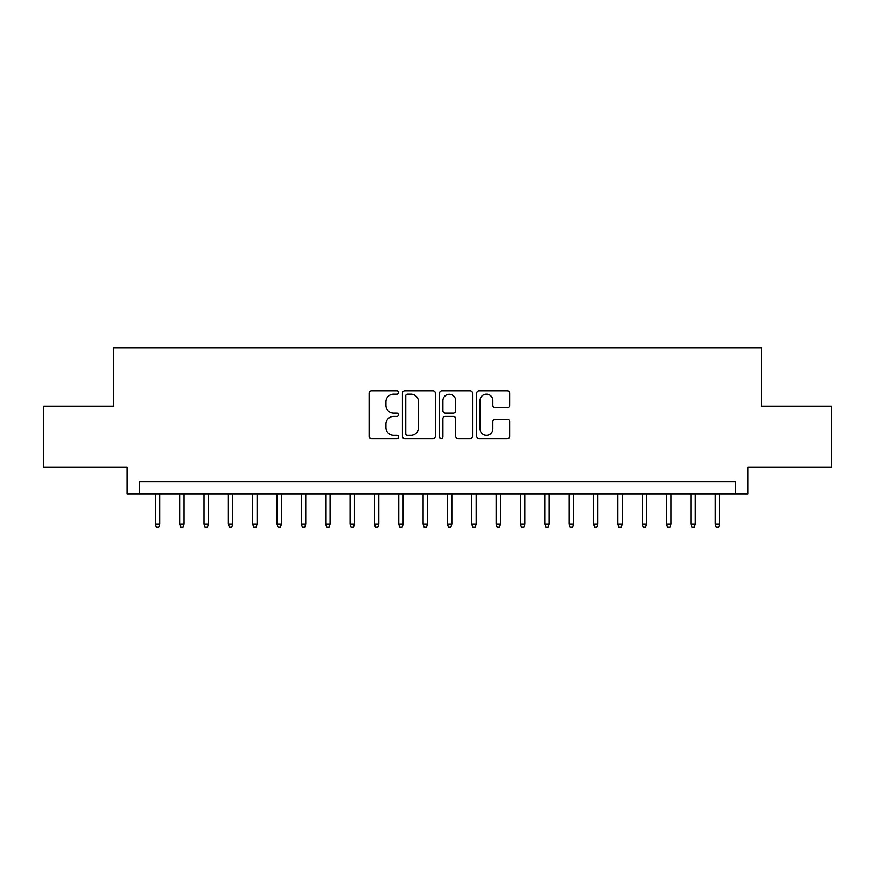 <?xml version="1.0" encoding="UTF-8"?>
<svg xmlns="http://www.w3.org/2000/svg" width="875" height="875" viewBox="0 0 875 875"><rect width="100%" height="100%" fill="white"/><g stroke="black" fill="none" stroke-linecap="round" stroke-linejoin="round"><path stroke-width="1.31" d="M398.552 392.514A1.673 1.673 0 0 0 396.878 390.841L371.492 390.841A2.384 2.384 0 0 0 369.097 393.236L369.097 436.242A2.384 2.384 0 0 0 371.492 438.638L396.878 438.638A1.673 1.673 0 0 0 398.552 436.964A1.673 1.673 0 0 0 396.878 435.291L393.597 435.291A7.645 7.645 0 0 1 385.952 427.645L385.952 424.058A7.645 7.645 0 0 1 393.597 416.413L396.878 416.413A1.673 1.673 0 0 0 398.552 414.739A1.673 1.673 0 0 0 396.878 413.066L393.597 413.066A7.645 7.645 0 0 1 385.952 405.42L385.952 401.833A7.645 7.645 0 0 1 393.597 394.188L396.878 394.188A1.673 1.673 0 0 0 398.552 392.514M507.336 407.695A2.384 2.384 0 0 0 509.72 405.3L509.72 393.236A2.384 2.384 0 0 0 507.336 390.841L479.139 390.841A2.384 2.384 0 0 0 476.744 393.236L476.744 436.242A2.384 2.384 0 0 0 479.139 438.638L507.336 438.638A2.384 2.384 0 0 0 509.72 436.242L509.72 421.673A2.384 2.384 0 0 0 507.336 419.278L495.261 419.278A2.384 2.384 0 0 0 492.877 421.673L492.877 428.892A6.388 6.388 0 0 1 486.478 435.291A6.388 6.388 0 0 1 480.091 428.892L480.091 400.586A6.388 6.388 0 0 1 486.478 394.188A6.388 6.388 0 0 1 492.877 400.586L492.877 405.3A2.384 2.384 0 0 0 495.261 407.695L507.336 407.695M735.7 493.85L747.873 493.85L747.873 467.075L831.25 467.075L831.25 406.219L761.261 406.219L761.261 347.791L113.739 347.791L113.739 406.219L43.75 406.219L43.75 467.075L127.127 467.075L127.127 493.85L735.7 493.85L735.7 481.688L139.3 481.688L139.3 493.85M435.411 393.236A2.384 2.384 0 0 0 433.016 390.841L404.83 390.841A2.384 2.384 0 0 0 402.434 393.236L402.434 436.242A2.384 2.384 0 0 0 404.83 438.638L433.016 438.638A2.384 2.384 0 0 0 435.411 436.242L435.411 393.236M441.984 390.841L470.17 390.841A2.384 2.384 0 0 1 472.566 393.236L472.566 436.242A2.384 2.384 0 0 1 470.17 438.638L458.106 438.638A2.384 2.384 0 0 1 455.722 436.242L455.722 418.797A2.384 2.384 0 0 0 453.327 416.413L445.32 416.413A2.384 2.384 0 0 0 442.936 418.797L442.936 436.964A1.673 1.673 0 0 1 441.262 438.638A1.673 1.673 0 0 1 439.589 436.964L439.589 393.236A2.384 2.384 0 0 1 441.984 390.841M407.455 394.188A1.673 1.673 0 0 0 405.781 395.861L405.781 433.617A1.673 1.673 0 0 0 407.455 435.291L410.922 435.291A7.645 7.645 0 0 0 418.567 427.645L418.567 401.833A7.645 7.645 0 0 0 410.922 394.188L407.455 394.188M455.722 400.706A6.388 6.388 0 0 0 449.323 394.308A6.388 6.388 0 0 0 442.936 400.706L442.936 410.681A2.384 2.384 0 0 0 445.32 413.066L453.327 413.066A2.384 2.384 0 0 0 455.722 410.681L455.722 400.706M159.742 524.038L158.769 527.209L156.341 527.209L155.367 524.038L159.742 524.038L159.742 493.85M155.367 524.038L155.367 493.85M184.089 524.038L183.116 527.209L180.677 527.209L179.703 524.038L184.089 524.038L184.089 493.85M179.703 524.038L179.703 493.85M208.436 524.038L207.463 527.209L205.023 527.209L204.05 524.038L208.436 524.038L208.436 493.85M204.05 524.038L204.05 493.85M232.772 524.038L231.798 527.209L229.37 527.209L228.397 524.038L232.772 524.038L232.772 493.85M228.397 524.038L228.397 493.85M257.119 524.038L256.145 527.209L253.706 527.209L252.733 524.038L257.119 524.038L257.119 493.85M252.733 524.038L252.733 493.85M281.466 524.038L280.492 527.209L278.053 527.209L277.08 524.038L281.466 524.038L281.466 493.85M277.08 524.038L277.08 493.85M305.802 524.038L304.828 527.209L302.4 527.209L301.427 524.038L305.802 524.038L305.802 493.85M301.427 524.038L301.427 493.85M330.148 524.038L329.175 527.209L326.736 527.209L325.762 524.038L330.148 524.038L330.148 493.85M325.762 524.038L325.762 493.85M354.495 524.038L353.511 527.209L351.083 527.209L350.109 524.038L354.495 524.038L354.495 493.85M350.109 524.038L350.109 493.85M378.831 524.038L377.858 527.209L375.43 527.209L374.456 524.038L378.831 524.038L378.831 493.85M374.456 524.038L374.456 493.85M403.178 524.038L402.205 527.209L399.766 527.209L398.792 524.038L403.178 524.038L403.178 493.85M398.792 524.038L398.792 493.85M427.514 524.038L426.541 527.209L424.113 527.209L423.139 524.038L427.514 524.038L427.514 493.85M423.139 524.038L423.139 493.85M451.861 524.038L450.887 527.209L448.459 527.209L447.486 524.038L451.861 524.038L451.861 493.85M447.486 524.038L447.486 493.85M476.208 524.038L475.234 527.209L472.795 527.209L471.822 524.038L476.208 524.038L476.208 493.85M471.822 524.038L471.822 493.85M500.544 524.038L499.57 527.209L497.142 527.209L496.169 524.038L500.544 524.038L500.544 493.85M496.169 524.038L496.169 493.85M524.891 524.038L523.917 527.209L521.489 527.209L520.505 524.038L524.891 524.038L524.891 493.85M520.505 524.038L520.505 493.85M549.238 524.038L548.264 527.209L545.825 527.209L544.852 524.038L549.238 524.038L549.238 493.85M544.852 524.038L544.852 493.85M573.573 524.038L572.6 527.209L570.172 527.209L569.198 524.038L573.573 524.038L573.573 493.85M569.198 524.038L569.198 493.85M597.92 524.038L596.947 527.209L594.508 527.209L593.534 524.038L597.92 524.038L597.92 493.85M593.534 524.038L593.534 493.85M622.267 524.038L621.294 527.209L618.855 527.209L617.881 524.038L622.267 524.038L622.267 493.85M617.881 524.038L617.881 493.85M646.603 524.038L645.63 527.209L643.202 527.209L642.228 524.038L646.603 524.038L646.603 493.85M642.228 524.038L642.228 493.85M670.95 524.038L669.977 527.209L667.538 527.209L666.564 524.038L670.95 524.038L670.95 493.85M666.564 524.038L666.564 493.85M695.297 524.038L694.323 527.209L691.884 527.209L690.911 524.038L695.297 524.038L695.297 493.85M690.911 524.038L690.911 493.85M719.633 524.038L718.659 527.209L716.231 527.209L715.258 524.038L719.633 524.038L719.633 493.85M715.258 524.038L715.258 493.85"/></g></svg>
